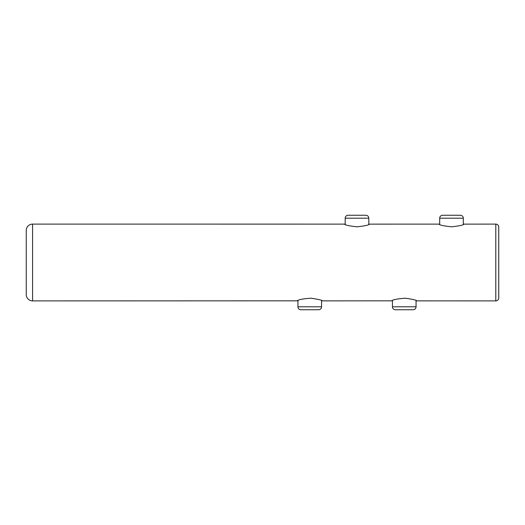 <?xml version="1.0" encoding="UTF-8"?>
<svg xmlns="http://www.w3.org/2000/svg" width="525" height="525" viewBox="0 0 525 525"><rect width="100%" height="100%" fill="white"/><g stroke="black" fill="none" stroke-linecap="round" stroke-linejoin="round"><path stroke-width="0.79" d="M297.938 300.484L297.938 306.797A2.953 2.953 0 0 0 300.891 309.75L318.609 309.75A2.953 2.953 0 0 0 321.562 306.797L321.562 300.484M460.359 215.25L442.641 215.25L460.359 215.25A2.953 2.953 0 0 1 463.312 218.203L463.312 224.516M442.641 215.25A2.953 2.953 0 0 0 439.688 218.203L439.688 224.516M297.938 300.733L297.216 300.825C298.64 299.604 303.188 298.732 310.859 298.213C318.38 299.289 322.192 300.182 322.298 300.891L321.562 300.733M322.337 300.864L391.716 300.825C393.14 299.604 397.688 298.732 405.359 298.213C412.88 299.289 416.692 300.182 416.798 300.891L416.062 300.733M416.837 300.864L495.797 300.891L495.797 224.109L464.087 224.136C463.286 225.12 459.06 226.012 451.415 226.807C443.783 225.973 439.615 225.074 438.907 224.123L369.587 224.136C368.786 225.12 364.56 226.012 356.915 226.807C349.283 225.973 345.115 225.074 344.407 224.123L32.583 224.109A6.333 6.333 0 0 0 26.25 230.442L26.25 294.558A6.333 6.333 0 0 0 32.583 300.891L32.583 224.109M495.797 224.109A2.953 2.953 0 0 1 498.75 227.062L498.75 297.938A2.953 2.953 0 0 1 495.797 300.891M368.812 224.516L368.812 218.203A2.953 2.953 0 0 0 365.859 215.25L348.141 215.25A2.953 2.953 0 0 0 345.188 218.203L345.188 224.516M392.438 300.484L392.438 306.797L416.062 306.797L416.062 300.484M392.438 306.797A2.953 2.953 0 0 0 395.391 309.75L413.109 309.75A2.953 2.953 0 0 0 416.062 306.797M297.216 300.825L32.583 300.891M392.438 300.733L391.716 300.825M344.452 224.109L345.188 224.267M368.812 224.267L369.548 224.109M438.952 224.109L439.688 224.267M463.312 224.267L464.048 224.109M399.748 309.75L395.391 309.75M297.938 306.797L321.562 306.797M463.312 218.203L439.688 218.203M368.812 218.203L345.188 218.203"/></g></svg>
